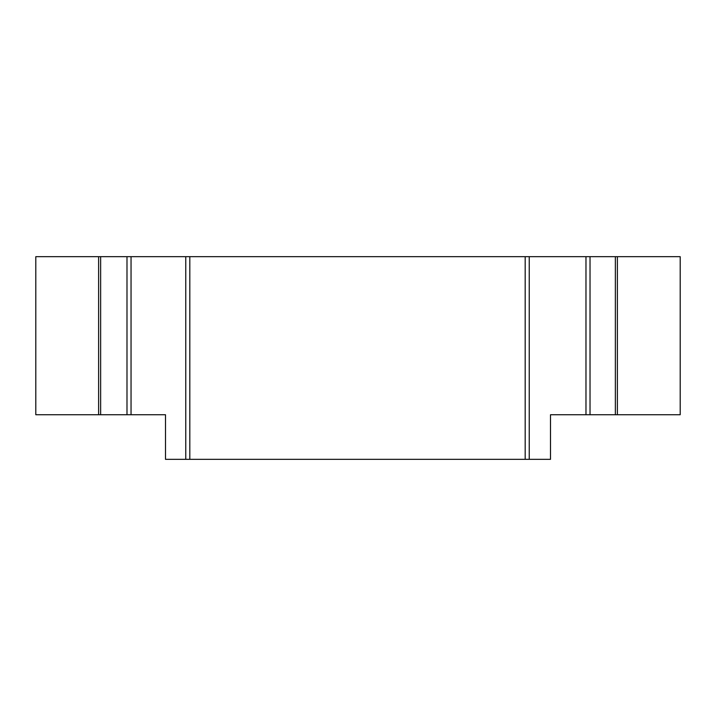<?xml version="1.0" encoding="UTF-8"?>
<svg xmlns="http://www.w3.org/2000/svg" width="716" height="716" viewBox="0 0 716 716"><rect width="100%" height="100%" fill="white"/><g stroke="black" fill="none" stroke-linecap="round" stroke-linejoin="round"><path stroke-width="1.07" d="M585.974 414.743L590.029 414.743L590.029 256.677L585.974 256.677L585.974 414.743L550.506 414.743L550.506 459.323L165.494 459.323L165.494 414.743L131.046 414.743L131.046 256.677L100.643 256.677L100.643 414.743L131.046 414.743M100.643 414.743L35.8 414.743L35.8 256.677L100.643 256.677M617.38 256.677L680.2 256.677L680.2 414.743L617.38 414.743L617.38 256.677L590.029 256.677M590.029 414.743L617.38 414.743M189.812 459.323L189.812 256.677L131.046 256.677M525.177 459.323L525.177 256.677L189.812 256.677M585.974 256.677L525.177 256.677M529.231 256.677L529.231 459.323M185.757 459.323L185.757 256.677M615.357 414.743L615.357 256.677M98.62 414.743L98.62 256.677M126.992 414.743L126.992 256.677"/></g></svg>
